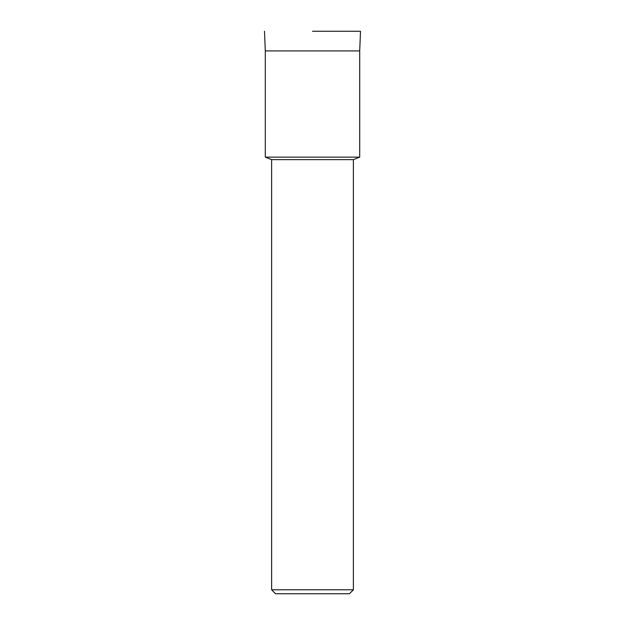 <?xml version="1.0" encoding="UTF-8"?>
<svg xmlns="http://www.w3.org/2000/svg" width="625" height="625" viewBox="0 0 625 625"><rect width="100%" height="100%" fill="white"/><g stroke="black" fill="none" stroke-linecap="round" stroke-linejoin="round"><path stroke-width="0.94" d="M312.5 31.25L360.5 31.25L312.5 31.25M271.617 589.789L353.383 589.789L349.422 593.75L275.578 593.75L271.617 589.789L271.617 159.633L353.383 159.633L359.703 157.133L312.5 157.133L359.703 157.133L359.703 50.922L360.5 31.25M359.703 50.922L265.297 50.922L265.297 157.133L312.5 157.133L265.297 157.133L271.617 159.633M353.383 159.633L353.383 589.789M265.297 50.922L264.5 31.25"/></g></svg>
